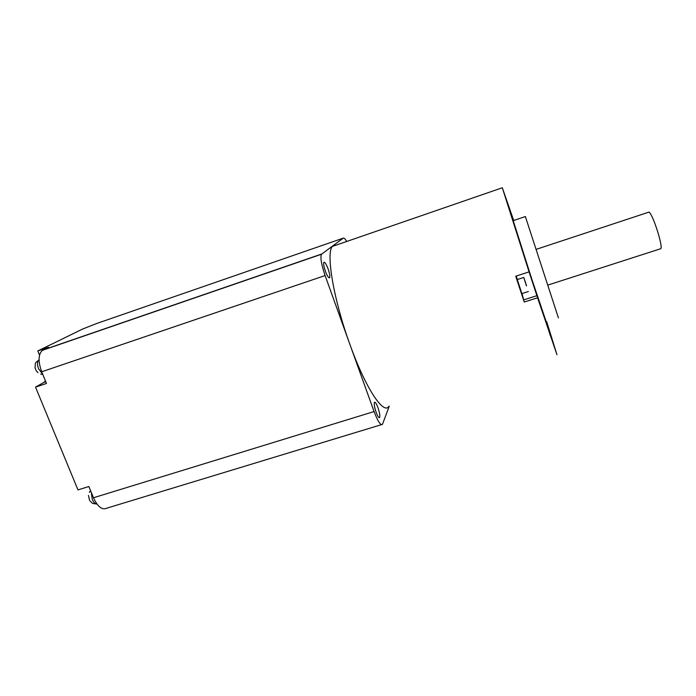 <?xml version="1.0" encoding="UTF-8"?>
<svg xmlns="http://www.w3.org/2000/svg" width="696" height="696" viewBox="0 0 696 696"><rect width="100%" height="100%" fill="white"/><g stroke="black" fill="none" stroke-linecap="round" stroke-linejoin="round"><path stroke-width="1.04" d="M89.627 500.537L88.436 495.395M36.27 370.785L35.061 367.923L35.348 363.338M526.359 285.638L523.792 277.452L526.359 285.638M517.285 279.566L521.861 293.599L528.368 291.502M546.865 324.728L550.449 335.968L546.865 324.728M515.423 228.749L518.755 239.18L515.423 228.749M513.578 220.536L510.594 211.68L513.439 220.58M377.971 407.699C376.423 403.619 375.257 401.836 374.465 402.349C373.891 403.932 374.448 407.23 376.118 412.25C377.676 416.33 378.841 418.113 379.616 417.583C380.181 415.973 379.633 412.685 377.971 407.699M328.094 268.865C326.241 264.028 324.832 261.853 323.858 262.322C323.318 263.654 323.814 266.611 325.371 271.196C327.242 276.051 328.651 278.217 329.6 277.721C330.148 276.373 329.643 273.424 328.094 268.865M648.507 212.263L649.107 212.062C651.326 214.185 654.266 220.98 657.946 232.464C661.122 243.374 661.948 248.829 660.426 248.811L547.996 285.038M525.367 216.552L558.427 317.924M513.23 220.649L531.848 279.287L546.221 321.769M546.673 321.63L556.948 354.664L537.564 297.766L524.253 302.029L520.025 289.31L515.736 276.216L529.082 271.866L502.312 187.763L332.349 246.428C325.815 252.979 333.584 299.689 349.862 344.294C365.522 388.211 383.696 415.303 388.925 406.316M346.704 241.477C345.146 238.815 344.007 237.71 343.276 238.136L321.474 254.249C320.16 257.416 321.378 264.515 325.11 275.555L374.074 411.553C377.832 421.376 380.634 425.647 382.469 424.351L389.247 406.22M325.11 275.555L41.69 371.777L46.484 383.444L35.522 387.133L77.978 489.897L88.862 486.521L93.49 497.762C97.71 506.801 102.112 510.272 106.706 508.193L381.425 424.673M336.212 245.096L333.219 245.54L332.349 246.428M41.69 371.777C38.01 361.459 38.245 354.316 42.386 350.34L48.494 347.278L37.802 350.958L82.867 328.921L96.953 323.405L343.276 238.136M45.423 380.86L44.187 382.217L35.522 387.133M37.802 350.958L39.524 355.143M513.692 220.501L502.312 187.763M537.564 297.766L529.082 271.866M524.253 302.029L522.017 293.555M517.424 279.522L516.206 276.06M526.559 285.795L524.471 279.444L526.463 285.83M91.263 492.368L92.281 499.389C93.638 502.442 95.195 503.991 96.944 504.017M39.063 359.788L38.898 359.893C37.14 361.563 37.027 364.539 38.558 368.819L42.595 373.987M93.49 497.762L374.074 411.553M42.987 349.992L321.7 254.014M523.844 299.854L536.99 295.635M45.788 381.739L43.961 382.356M96.518 504.008C89.836 503.077 93.551 503.521 90.184 501.216M42.795 374.457L40.681 374.126M36.453 371.046L38.002 372.647M321.474 254.249L42.386 350.34M525.428 216.534L513.126 220.684M649.107 212.062L536.338 249.299M329.165 277.869L329.6 277.721M379.181 417.713L379.616 417.583M523.792 277.452L517.241 279.583M45.762 381.686L44.187 382.217M35.653 362.694L39.063 359.832M89.314 492.333L90.593 490.732"/></g></svg>
